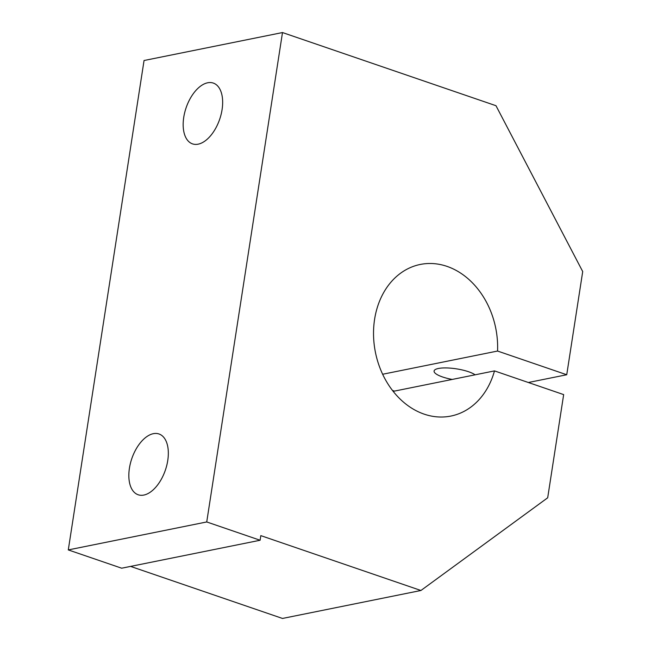 <?xml version="1.0" encoding="UTF-8"?>
<svg xmlns="http://www.w3.org/2000/svg" width="651" height="651" viewBox="0 0 651 651"><rect width="100%" height="100%" fill="white"/><g stroke="black" fill="none" stroke-linecap="round" stroke-linejoin="round"><path stroke-width="0.98" d="M393.18 391.357L494.491 370.899L563.66 394.604L547.686 497.795L420.928 590.49L260.815 535.627L260.107 540.249L206.733 521.956L68.29 549.916L121.664 568.201L260.107 540.249M452.209 379.435A21.752 5.574 8.8 0 1 442.599 376.978A21.752 5.574 8.8 0 1 434.087 371.029A21.752 5.574 8.8 0 1 451.379 368.222A21.752 5.574 8.8 0 1 475.108 374.813M68.29 549.916L144.05 60.51L282.493 32.55L495.981 105.706L582.71 271.557L566.736 374.748L497.559 351.044A77.339 61.357 78.6 0 0 420.277 264.452A77.339 61.357 78.6 0 0 375.44 352.403A77.339 61.357 78.6 0 0 450.891 416.062A77.339 61.357 78.6 0 0 494.491 370.899M153.343 433.68A32.127 17.74 108.9 0 1 159.007 433.981A32.127 17.74 108.9 0 1 165.37 470.12A32.127 17.74 108.9 0 1 138.175 494.768A32.127 17.74 108.9 0 1 130.387 463.422A32.127 17.74 108.9 0 1 153.343 433.68M207.661 82.783A32.127 17.74 108.9 0 1 213.325 83.084A32.127 17.74 108.9 0 1 219.696 119.223A32.127 17.74 108.9 0 1 192.493 143.871A32.127 17.74 108.9 0 1 184.713 112.525A32.127 17.74 108.9 0 1 207.661 82.783M420.928 590.49L282.485 618.45L130.591 566.403M392.455 390.429L394.433 391.105M528.352 382.503L566.736 374.748M382.65 374.252L497.559 351.044M206.733 521.956L282.493 32.55"/></g></svg>
